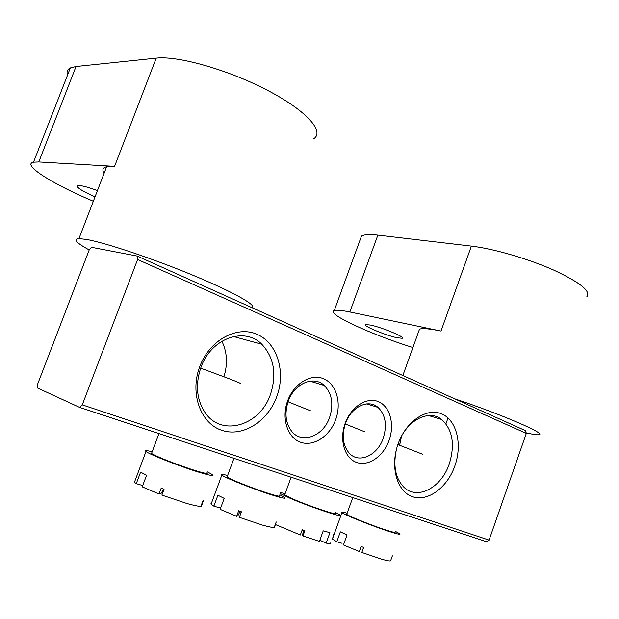 <?xml version="1.0" encoding="UTF-8"?>
<svg xmlns="http://www.w3.org/2000/svg" width="619" height="619" viewBox="0 0 619 619"><rect width="100%" height="100%" fill="white"/><g stroke="black" fill="none" stroke-linecap="round" stroke-linejoin="round"><path stroke-width="0.93" d="M396.926 337.726L402.242 338.291C406.157 337.487 382.178 327.451 370.541 325.068L365.62 324.58C361.898 325.47 385.157 335.204 396.926 337.726M360.281 239.367L361.465 236.125C363.949 234.5 369.411 234.168 377.869 235.119L471.376 246.107L441.007 331.057C429.547 328.704 422.382 328.085 419.496 329.184L418.614 331.652M441.007 331.057L349.859 311.991C341.626 310.297 336.419 309.833 334.252 310.599C325.114 313.361 371.679 334.763 412.912 347.53M471.376 246.107C493.242 248.621 527.961 258.641 553.672 270.077C580.39 282.55 591.408 291.487 586.727 296.896M526.088 432.782C532.696 434.368 536.913 435.018 538.739 434.739C547.877 434.368 501.692 414.366 454.462 398.729M398.125 443.893C406.172 421.059 427.033 407.263 441.85 413.956C456.791 420.324 462.54 444.488 454.841 465.96C447.359 487.517 427.845 502.11 412.455 496.678C396.949 491.587 389.854 466.633 398.125 443.893M396.454 449.34C392.957 465.519 395.371 478.069 403.689 486.991C417.067 500.756 441.494 487.71 449.286 463.933C455.174 444.488 452.636 429.671 441.672 419.489C429.261 409.252 407.944 419.535 399.255 440.96M399.534 445.177L400.81 440.604M378.047 407.418C368.437 398.597 351.081 406.861 345.433 423.535C341.549 435.877 342.895 445.842 349.464 453.418C359.198 463.933 377.59 455.313 383.238 438.237C387.277 425.16 385.544 414.885 378.047 407.418L366.665 403.898M401.615 436.086L399.557 445.193M221.888 341.193C227.181 352.165 227.862 364.003 223.923 376.723M199.728 366.696C209.501 340.094 236.969 325.277 257.071 334.322C277.327 342.988 286.024 371.895 276.77 396.671C267.81 421.562 242.486 437.587 221.556 430.236C200.486 423.28 189.646 393.173 199.728 366.696M270.464 394.373C276.941 374.24 274.055 357.534 261.822 344.272C244.652 326.445 211.087 338.183 200.966 367.338C195.178 384.531 196.579 399.65 205.16 412.687C221.788 437.517 260.266 425.415 270.464 394.373M287.626 400.895C293.901 383.501 311.032 373.265 323.66 378.766C336.388 384.012 341.796 403.015 335.691 419.597C329.765 436.248 313.508 446.98 300.532 442.229C287.456 437.734 281.165 418.22 287.626 400.895M329.625 417.384C333.773 404.192 331.985 393.56 324.271 385.482C313.841 375.238 294.342 383.424 288.245 401.29C284.299 413.538 285.599 423.729 292.129 431.861C302.583 444.303 323.513 435.799 329.625 417.384M345.185 423.288C351.105 406.652 366.912 396.647 378.449 401.677C390.078 406.466 394.86 424.487 389.08 440.372C383.463 456.319 368.429 466.772 356.575 462.424C344.636 458.323 339.08 439.854 345.185 423.288M37.651 388.059L79.549 407.364L82.273 404.865L137.604 259.5L137.163 256.057L91.713 247.337L89.19 249.968L37.488 384.507L37.651 388.059M82.273 404.865L489.08 540.108L486.433 541.702L79.549 407.364M489.08 540.108L526.32 433.393L137.604 259.5M137.163 256.057L525.245 430.553L526.32 433.393M97.446 190.582C89.531 187.665 83.627 185.986 79.743 185.553L77.754 185.592C75.828 187.1 81.584 190.845 95.04 196.834M67.556 75.054C66.38 71.827 67.309 69.452 70.342 67.92L76.029 66.504L156.22 58.14L114.577 166.356L106.63 166.751C102.708 167.741 101.872 169.9 104.139 173.227M252.165 307.767C257.489 305.732 234.106 292.354 193.809 275.602C153.636 258.866 105.64 242.787 86.459 239.437L78.946 238.601C72.787 239.004 76.207 242.795 89.206 249.952M114.577 166.356L38.78 161.946L33.519 162.186C21.34 164.639 53.126 184.315 93.337 201.252M156.22 58.14C178.303 55.493 229.989 70.357 268.986 91.101C308.154 111.807 325.238 132.458 313.16 139.097M240.126 511.302L237.804 515.898L236.651 516.292L220.155 509.36L224.202 498.372L217.888 495.254L213.864 506.149L211.094 504.206L211.002 503.247M310.49 410.792L288.067 401.77M279.556 495.641C280.794 496.794 277.536 496.183 269.791 493.8C254.92 489.234 229.285 479.091 227.08 476.947L227.305 476.344M279.858 494.821L284.81 497.537C286.295 498.914 282.419 498.187 273.172 495.355C255.33 489.884 224.457 477.667 221.834 475.098C220.573 474.015 222.5 474.154 227.606 475.531M274.627 526.962L276.221 521.941L274.256 527.342C272.894 527.682 268.917 526.924 262.324 525.059L239.367 517.329L241.402 511.789L238.686 510.752L236.651 516.292M239.909 511.735L241.248 512.215M213.864 506.149L220.271 508.006M302.041 530.313L303.55 530.893M364.398 431.675L345.278 423.976M335.041 513.128C339.498 516.261 309.206 506.133 292.818 498.96L284.67 494.921L284.856 494.419M335.32 512.362L340.102 514.985C345.487 518.753 309.005 506.559 289.336 497.939L280.306 493.583M330.353 543.01C330.616 543.699 329.215 543.737 326.151 543.118L329.919 532.649L323.219 530.847L319.419 541.393L302.962 535.953L304.881 530.653L302.265 529.694L300.339 534.994L275.501 524.579M326.151 543.118L320.402 540.48M303.72 530.228L302.498 535.025L302.962 535.953M280.662 492.6L285.127 493.66M395.255 531.295L399.859 533.81C400.833 534.762 398.071 534.236 391.564 532.232C375.718 527.388 343.738 514.683 341.951 512.578L332.442 539.01L336.79 541.772L340.357 531.845L347.042 534.963L343.452 544.96L359.329 551.521L361.132 546.476L363.639 547.428L361.836 552.473L363.585 547.405M422.661 454.253L397.885 444.581M394.999 532.007C395.812 532.804 393.498 532.363 388.036 530.684C374.828 526.637 348.265 516.084 346.748 514.319L346.895 513.909M341.951 512.578C341.069 511.766 342.802 511.975 347.143 513.205M333.981 533.679L332.442 539.01M392.384 555.808L390.635 560.737C390.249 561.294 387.355 560.806 381.938 559.274L361.836 552.473M336.79 541.772L342.083 543.304M363.368 547.328L363.291 548.233M363.399 547.335L363.105 548.155M163.702 489.103L160.87 493.769L159.021 494.001L142.231 486.859L146.579 475.253L140.59 472.165L136.281 483.663L134.439 482.294L145.999 451.483C144.459 450.206 146.517 450.307 152.173 451.785M240.056 383.509C241.967 383.912 238.33 382.318 229.162 378.735L200.664 368.15M207.017 472.754C208.564 474.162 204.595 473.411 195.109 470.51C179.255 465.627 154.185 455.762 151.562 453.394L151.841 452.659M207.35 471.864L212.549 474.711C214.406 476.398 209.679 475.508 198.351 472.049C179.324 466.2 149.125 454.307 145.999 451.483M201.67 505.491L203.519 500.492L203.009 500.593L200.904 506.296C198.838 506.481 194.103 505.522 186.714 503.433L161.876 495.092L164.058 489.234L161.211 488.143L159.021 494.001M163.571 489.32L163.973 489.459M136.281 483.663L142.726 485.528M201.005 506.017L201.423 506.18M377.869 235.119L349.859 311.991M76.029 66.504L38.78 161.946M402.242 338.291L402.435 337.75M419.496 329.184L402.861 375.524M361.465 236.125L334.252 310.599M233.464 336.512L261.822 344.272M428.518 415.535L441.672 419.489M309.941 381.149L324.271 385.482M448.009 417.957L445.943 423.783M106.63 166.751L78.946 238.601M70.342 67.92L33.519 162.186M233.943 458.339L227.08 476.947M221.834 475.098L211.094 504.206M291.123 477.21L284.67 494.921M352.768 497.568L346.748 514.319M158.982 433.586L151.562 453.394"/></g></svg>

